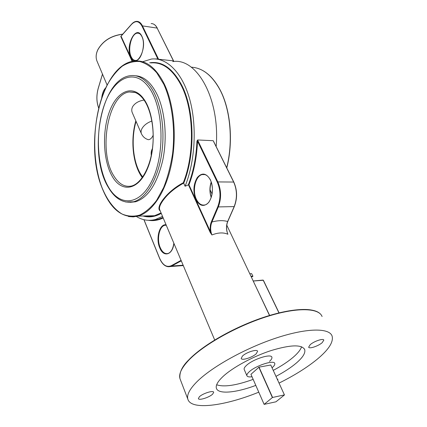 <?xml version="1.0" encoding="UTF-8"?>
<svg xmlns="http://www.w3.org/2000/svg" width="427" height="427" viewBox="0 0 427 427"><rect width="100%" height="100%" fill="white"/><g stroke="black" fill="none" stroke-linecap="round" stroke-linejoin="round"><path stroke-width="0.64" d="M251.22 276.797L252.458 276.685L252.923 276.189L251.012 276.36M252.923 276.189L251.594 273.622L249.79 273.776M149.621 62.806C162.052 60.815 172.791 68.352 181.849 85.416C194.627 110.187 195.491 154.184 183.722 183.188L183.284 182.767C194.909 153.896 194.018 110.267 181.347 85.667C172.78 69.393 162.575 61.819 150.742 62.94M275.981 376.363C284.142 372.04 290.888 367.631 296.221 363.142C302.818 357.49 305.641 352.964 304.686 349.558C301.761 344.349 290.525 344.701 270.974 350.604C252.651 356.577 232.357 367.642 222.761 376.737C217.701 381.589 215.571 385.421 216.377 388.234C218.101 394.537 235.934 392.867 255.805 385.394M216.654 384.77C223.962 387.289 236.131 385.49 253.168 379.373M273.253 370.39C281.372 366.067 288.07 361.642 293.354 357.127C297.843 353.241 300.587 349.788 301.59 346.772M310.205 344.68L308.652 347.167C309.063 349.185 318.35 346.083 322.193 342.667L323.815 340.111C323.447 338.088 314.005 341.242 310.205 344.68M199.356 396.79L198.379 398.583C198.667 400.782 209.305 397.441 212.651 394.126L213.687 392.274C213.452 390.07 202.649 393.454 199.356 396.79M242.467 356.054L241.196 358.424C241.623 360.879 252.437 357.495 256.259 353.737L257.604 351.293C257.225 348.827 246.224 352.264 242.467 356.054M130.203 202.313L135.626 201.768C147.929 197.738 156.949 184.021 162.682 160.616C167.432 138.305 165.212 111.821 157.339 94.991C151.275 82.624 143.947 76.214 135.348 75.766M279.055 383.099C294.299 375.509 307.008 367.567 317.17 359.267C328.726 349.66 333.695 341.904 332.078 335.996C329.238 327.792 307.024 327.845 276.381 337.954C245.792 348 212.155 366.681 197.221 381.466C189.743 388.938 186.62 394.836 187.843 399.16C190.928 410.55 224.586 406.077 258.773 392.173M121.231 35.868L131.591 24.168M160.2 210.863C154.852 207.629 167.293 190.944 183.284 182.767M183.669 183.114C174.429 188.19 167.421 194.168 162.639 201.048C160.029 204.789 159.041 207.639 159.671 209.604L159.863 210.068M253.136 280.817L269.501 315.473M227.207 232.283L227.879 234.252C223.412 232.288 218.096 232.523 211.931 234.962L210.137 232.315L210.527 232.08C209.828 228.344 210.111 224.901 211.381 221.752L211.92 221.992C210.244 226.235 210.249 230.559 211.931 234.962L188.953 184.838L188.328 184.886C193.378 171.771 196.249 157.189 196.943 141.15L197.642 139.965L213.196 140.702L213.788 141.759M183.722 183.188L185.099 186.231L188.328 184.886M272.068 367.786L272.325 367.567C274.241 365.864 275.052 364.514 274.764 363.505C274.235 359.609 255.624 365.619 249.149 371.853C247.388 373.476 246.641 374.757 246.913 375.707L244.169 369.398C243.886 368.426 244.618 367.129 246.363 365.496C252.773 359.208 271.321 353.284 271.892 357.26C272.191 358.29 271.391 359.662 269.496 361.375M172.775 61.589C196.73 57.405 220.225 98.77 216.158 146.578M142.602 61.75L151.505 59.033C166.578 57.325 182.164 72.334 189.652 99.075C197.141 125.773 195.187 161.347 185.099 186.231M162.538 216.409L155.529 219.467C148.831 221.218 142.458 220.231 136.416 216.505M277.694 380.121L277.865 379.347L277.123 378.861M181.299 260.865L180.722 261.121L180.317 260.769L181.123 260.438M226.961 231.61L227.879 234.252C226.118 229.945 226.038 225.691 227.65 221.49L227.762 221.234M173.533 61.056L157.152 28.091L142.453 25.892L158.566 59.246L173.501 60.864M158.689 59.353L157.809 58.899L141.994 26.122C139.053 20.891 135.578 20.299 131.564 24.35L121.065 36.204L132.525 61.291M157.616 59.214L157.809 58.899L155.182 58.942M196.943 141.15L197.509 141.172L197.696 140.232L217.839 181.929L233.66 182.041L213.665 141.689M278.948 312.884L263.24 280.261L253.681 280.993M153.208 135.097L152.695 136.208C151.398 138.545 149.909 139.698 148.228 139.666L147.155 139.287M132.402 112.958L132.205 112.504C131.457 110.534 131.644 108.522 132.77 106.467C135.124 103.008 138.882 100.879 144.043 100.073M152.695 136.208L153.208 135.386M270.782 365L284.43 394.9L272.581 397.462L259.029 367.14L270.782 365L284.43 394.9M258.842 367.225L272.383 397.553L264.126 404.374L250.948 374.319L259.029 367.14M264.126 404.374L275.943 401.807L284.457 394.943M246.913 375.707C247.35 376.801 249.053 377.153 252.021 376.763M189.006 359.705C201.304 346.884 226.657 331.437 252.832 321.264C279.018 311.091 303.053 307.253 314.203 310.696M322.081 316.535C318.921 307.755 296.68 307.088 266.416 316.759C236.2 326.372 203.247 345.011 188.793 360.18C181.56 367.855 178.619 374.015 179.97 378.653L180.386 379.742M166.274 225.253L164.731 225.301C159.207 226.529 156.624 239.408 160.173 247.5C162.249 252.202 164.897 254.188 168.115 253.467C171.067 252.32 172.978 248.898 173.853 243.209M173.906 243.337C172.738 255.181 163.376 257.705 159.698 247.729C155.561 238.421 159.57 223.641 166.082 224.794M196.319 199.163C198.55 203.722 201.427 205.643 204.949 204.928C211.237 203.764 214.898 188.67 210.383 180.029C208.125 175.71 205.408 173.885 202.238 174.558C195.507 175.78 192.049 190.517 196.319 199.163M210.431 179.852C213.537 188.072 213.009 195.545 208.856 202.275C203.989 207.25 199.644 206.294 195.806 199.414C192.876 191.467 193.372 184.17 197.301 177.531C201.987 172.294 206.364 173.068 210.431 179.852M226.684 167.747C233.398 141.38 230.452 109.189 219.766 89.446C211.845 75.195 202.339 67.776 191.248 67.194M101.936 187.405C106.974 199.863 113.908 209.193 122.095 214.028C127.742 216.393 133.566 216.761 139.565 215.128C145.543 212.288 151.201 207.405 156.544 200.482L163.616 187.608C167.635 177.435 170.619 166.183 172.561 153.853C175.476 128.708 172.081 102.448 163.781 84.242L156.73 72.755C151.382 66.884 145.714 63.137 139.72 61.515C133.699 61.109 127.854 62.689 122.181 66.238C116.736 70.802 111.837 76.855 107.481 84.397C92.83 112.29 90.599 157.462 101.936 187.405M161.07 212.924L154.569 215.71C150.977 216.681 147.438 216.767 143.958 215.966C147.427 216.756 150.971 216.67 154.569 215.71L138.07 216.11C122.506 218.854 110.454 209.326 101.914 187.528C83.697 143.28 100.953 64.466 134.265 61.018C145.863 59.828 155.871 67.482 164.294 83.991C174.157 104.519 177.082 137.323 171.27 165.003C165.452 192.716 151.921 212.299 138.07 216.11L133.229 216.895L128.463 216.537M131.185 56.77C132.402 59.337 133.987 60.559 135.935 60.431C141.364 60.586 145.938 44.034 141.871 36.519C140.648 34.123 139.186 32.996 137.478 33.141C131.553 33.135 127.358 49.254 131.185 56.77M141.892 36.327C148.004 48.283 135.951 69.879 130.737 56.994C124.924 45.572 136.261 23.843 141.892 36.327M122.693 34.213C111.276 35.719 103.019 40.88 97.906 49.703C95.984 53.717 95.648 57.442 96.902 60.88L97.239 61.68M138.818 33.306L137.478 33.141L138.935 33.349M104.919 89.526L102.608 95.189M211.2 197.487C209.492 192.342 209.492 187.197 211.2 182.046M204.72 174.547L202.238 174.558L204.912 174.6M132.135 61.371L120.75 36.423M210.137 232.315L188.478 184.859M161.267 213.388C155.076 216.868 148.97 217.738 142.96 215.993M151.222 220.247L158.139 219.398L163.013 217.524M163.199 217.973C158.257 220.332 153.362 221.111 148.516 220.316M144 219.708L159.586 258.164C162.703 265.14 166.605 267.649 171.286 265.69L180.317 260.769M181.416 261.143L180.722 261.121L171.686 266.037L183.135 265.21M227.436 233.025C226.219 228.931 226.342 225.061 227.804 221.426L234.306 206.588L218.33 206.919L211.92 221.992C217.855 220.407 223.097 220.236 227.65 221.49L234.145 206.647C237.343 198.293 237.182 190.09 233.66 182.041L233.782 182.297M213.196 140.702L197.642 139.965M211.381 221.752L217.781 206.684C220.871 198.368 220.711 190.202 217.306 182.19L197.509 141.172C196.82 157.168 193.965 171.723 188.953 184.838M217.306 182.19L217.839 181.929C221.319 190.106 221.48 198.438 218.33 206.919L217.781 206.684M171.286 265.69L171.686 266.037L170.597 266.512L167.896 266.742M182.788 265.626L183.343 265.695M102.507 74.159L98.226 88.442C96.374 95.376 96.486 101.743 98.562 107.545L98.701 107.892M101.717 97.666C102.315 93.225 103.628 89.969 105.661 87.898M131.564 24.35L131.628 24.125C133.176 22.396 134.809 21.473 136.533 21.355C138.914 21.265 140.883 22.775 142.453 25.892L141.994 26.122M173.618 60.986L157.152 28.091C155.561 25.012 153.555 23.506 151.131 23.586M253.259 281.137L269.634 315.436M213.521 141.268L233.825 182.11C237.337 190.122 237.492 198.277 234.306 206.588L234.258 206.401M263.342 280.459L262.856 280.133M141.545 133.987L141.364 133.571C140.771 131.938 141.065 130.123 142.244 128.121C144.283 124.972 147.502 122.608 151.895 121.033M136.058 121.375C130.438 140.419 133.309 165.292 142.719 176.954M108.346 186.834C119.848 207.346 140.825 205.798 152.967 178.513C165.329 151.494 163.071 106.056 148.628 87.087C134.377 67.706 114.094 77.799 104.7 103.9C95.104 129.808 96.651 166.637 108.346 186.834M135.626 201.768L133.475 201.795C123.44 203.7 115.066 198.891 108.341 187.368C87.909 154.729 100.228 78.979 130.395 75.68C137.521 74.768 144.091 78.258 150.096 86.147C160.547 100.217 165.537 128.458 161.652 153.966C157.787 179.511 145.89 198.603 133.475 201.795L125.762 202.024M113.79 175.828C118.775 184 124.705 187.389 131.591 186.001C140.269 183.834 149.226 169.781 152.14 150.672C155.097 131.649 151.494 110.417 143.83 99.763C140.889 95.739 137.729 93.235 134.34 92.248L129.301 91.965C107.812 94.234 98.05 151.729 113.79 175.828M143.808 99.016C154.798 113.95 156.479 148.511 147.123 169.482C137.932 190.677 121.615 192.636 112.434 176.698C103.12 161.027 101.861 131.681 109.542 111.388C117.067 90.914 132.962 83.761 143.808 99.016M134.606 92.328L129.301 91.965L135.039 92.472M188.899 359.742C202.59 345.422 232.64 327.973 261.5 318.062C290.435 308.139 313.551 306.928 320.293 313.866M226.78 167.939C233.553 141.577 230.639 109.333 219.921 89.542M97.911 49.569C103.062 40.698 111.351 35.548 122.784 34.117M210.068 189.818L212.064 194.029M226.774 225.13L253.094 280.752M159.879 210.111L214.696 339.988M151.169 220.252L158.139 219.398L155.529 219.467M97.9 49.591C95.963 53.621 95.632 57.383 96.902 60.88L107.086 85.005M188.803 359.844C182.115 366.329 179.169 372.6 179.97 378.653L187.843 399.16M183.295 265.589L170.597 266.512C166.039 267.505 162.361 264.761 159.549 258.282L143.915 219.686M304.328 348.832L304.686 349.558M98.674 107.999L98.546 107.684C96.443 101.807 96.326 95.37 98.199 88.373L102.48 74.095M157.317 28.193C156.154 25.892 154.697 24.44 152.935 23.837M197.365 68.24C206.145 70.946 213.665 78.04 219.916 89.526M211.269 197.274C209.684 192.267 209.684 187.261 211.274 182.26M263.395 280.304L263.027 280.075M262.936 280.08L253.553 280.955M279.071 312.858L263.4 280.315M253.457 280.966L253.158 280.854M132.205 112.504L141.364 133.571C142.757 136.651 145.047 138.679 148.228 139.666M152.444 148.521C151.831 150.09 150.88 150.704 151.243 155.577M135.834 120.857C130.182 140.179 132.834 164.982 142.282 177.573"/></g></svg>
